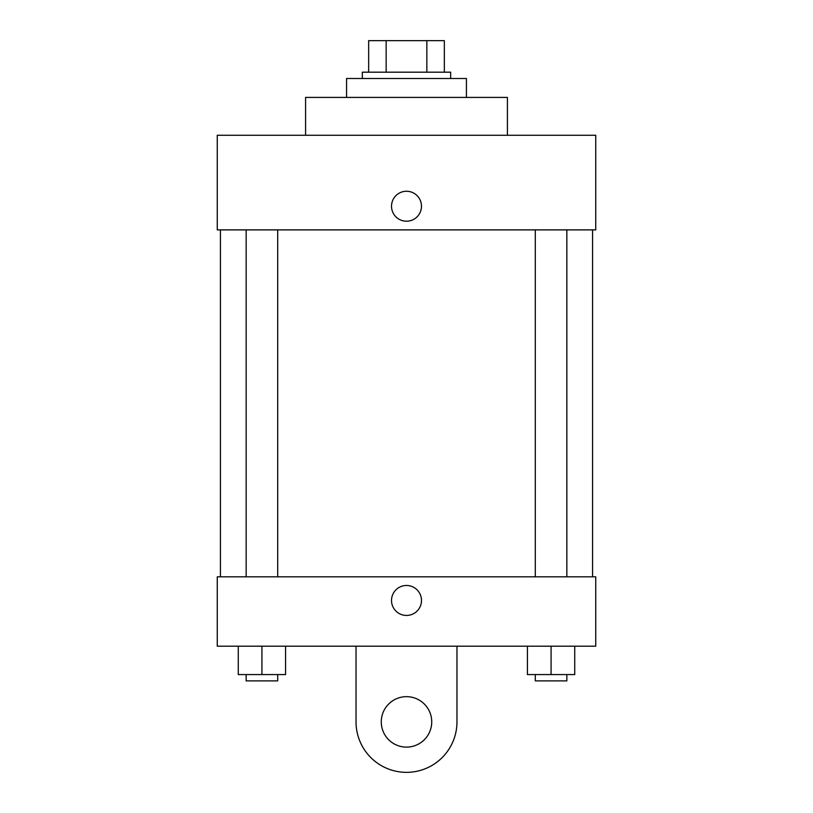 <?xml version="1.0" encoding="UTF-8"?>
<svg xmlns="http://www.w3.org/2000/svg" width="813" height="813" viewBox="0 0 813 813"><rect width="100%" height="100%" fill="white"/><g stroke="black" fill="none" stroke-linecap="round" stroke-linejoin="round"><path stroke-width="1.22" d="M386.155 72.184L386.155 40.65L368.655 40.65L368.655 72.184L368.655 40.65M386.155 40.65L444.345 40.65L444.345 72.184M426.845 72.184L426.845 40.65M362.344 78.495L362.344 72.184L450.656 72.184L450.656 78.495M466.428 97.418L466.428 78.495L346.572 78.495L346.572 97.418M507.424 135.263L507.424 97.418L305.576 97.418L305.576 135.263M217.264 135.263L595.736 135.263L595.736 229.886L217.264 229.886L217.264 135.263M391.52 206.228A14.98 14.98 0 0 1 413.99 193.26A14.98 14.98 0 0 1 413.99 219.205A14.98 14.98 0 0 1 391.52 206.228M220.425 576.813L220.425 229.886M535.3 229.886L535.3 576.813M246.156 576.813L246.156 229.886M217.264 576.813L595.736 576.813L595.736 646.193L217.264 646.193L217.264 576.813L595.736 576.813M527.424 646.193L527.424 674.577L574.73 674.577L574.73 646.193L574.73 674.577M551.072 674.577L551.072 646.193M566.844 674.577L566.844 680.888L535.3 680.888L535.3 674.577M238.27 646.193L238.27 674.577L285.576 674.577L285.576 646.193L285.576 674.577M261.928 674.577L261.928 646.193M277.7 674.577L277.7 680.888L246.156 680.888L246.156 674.577M391.52 600.461A14.98 14.98 0 0 1 413.99 587.484A14.98 14.98 0 0 1 413.99 613.439A14.98 14.98 0 0 1 391.52 600.461M456.967 646.193L456.967 721.883A50.467 50.467 0 0 1 406.5 772.35A50.467 50.467 0 0 1 356.033 721.883L356.033 646.193M406.5 747.117A25.233 25.233 0 0 1 384.651 709.271A25.233 25.233 0 0 1 428.349 709.271A25.233 25.233 0 0 1 406.5 747.117M592.575 576.813L592.575 229.886M566.844 229.886L566.844 576.813M277.7 576.813L277.7 229.886"/></g></svg>
